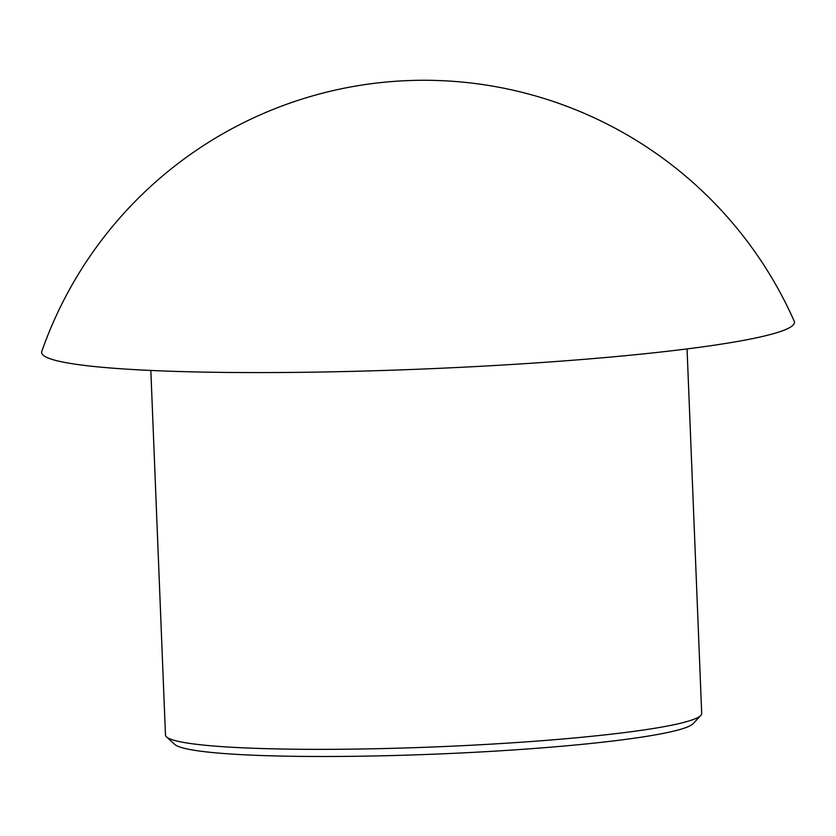 <?xml version="1.0" encoding="UTF-8"?>
<svg xmlns="http://www.w3.org/2000/svg" width="836" height="836" viewBox="0 0 836 836"><rect width="100%" height="100%" fill="white"/><g stroke="black" fill="none" stroke-linecap="round" stroke-linejoin="round"><path stroke-width="1.25" d="M687.056 348.915L701.697 713.474A268.325 22.697 177.7 0 1 700.798 715.438L693.222 723.589A260.393 22.029 177.7 0 1 434.783 754.145A260.393 22.029 177.7 0 1 174.734 744.416L166.521 736.892A268.325 22.697 177.7 0 1 165.476 735.011L150.835 370.452M700.798 715.438A268.325 22.697 177.7 0 1 434.501 746.924A268.325 22.697 177.7 0 1 166.521 736.892M794.2 321.16A376.712 31.862 177.7 0 1 419.327 369.178A376.712 31.862 177.7 0 1 41.81 351.381A404.927 404.927 0 0 1 794.19 321.139"/></g></svg>

